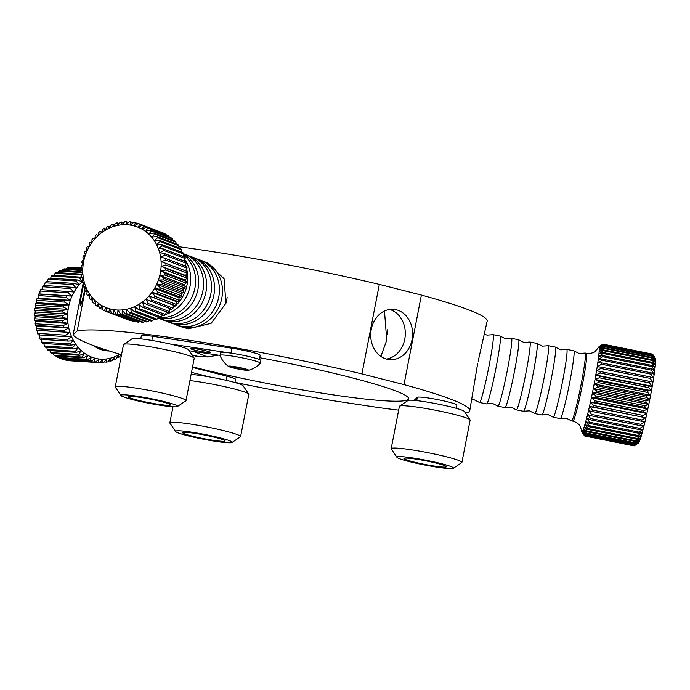 <?xml version="1.0" encoding="UTF-8"?>
<svg xmlns="http://www.w3.org/2000/svg" width="690" height="690" viewBox="0 0 690 690"><rect width="100%" height="100%" fill="white"/><g stroke="black" fill="none" stroke-linecap="round" stroke-linejoin="round"><path stroke-width="1.03" d="M380.863 356.402L386.745 340.256L384.494 311.026M83.809 282.891A18.018 1.13 -78.7 0 0 83.585 283.926M83.188 285.824A18.018 1.13 -78.7 0 0 82.464 289.395A18.018 1.13 -78.7 0 0 80.342 305.765A18.018 1.13 -78.7 0 0 85.129 287.558M465.526 413.172A202.136 17.267 -169 0 0 469.769 410.654A202.136 17.267 -169 0 0 403.995 384.589L421.4 295.079A202.136 17.267 -169 0 1 487.166 321.143L478.187 361.155M180.754 326.594L188.197 328.828L211.114 323.343L225.923 303.281L224.06 278.708L207.078 262.674L205.206 262.036M191.984 354.902L200.048 356.851L204.335 356.764M192.57 366.847A139.803 11.946 -169 0 0 330.329 394.439A139.803 11.946 -169 0 0 408.584 398.76A139.803 11.946 -169 0 0 259.733 357.722M371.263 329.311A25.22 20.933 -86.3 0 1 393.274 309.327A25.22 20.933 -86.3 0 1 412.059 339.67A25.22 20.933 -86.3 0 1 390.048 359.663A25.22 20.933 -86.3 0 1 371.263 329.311M389.609 309.474A25.22 20.933 -86.3 0 1 404.763 339.204A25.22 20.933 -86.3 0 1 386.426 359.041M403.995 384.589L361.931 373.911A202.136 17.267 -169 0 0 77.194 330.984L73.14 334.719A202.136 17.267 -169 0 0 121.518 354.712M421.4 295.079L379.328 284.401L361.931 373.911M379.328 284.401A202.136 17.267 -169 0 0 178.839 246.727M85.034 290.688L77.194 330.984M477.514 364.527L469.769 410.654M234.988 382.355A202.136 17.267 -169 0 0 332.856 400.666L378.974 407.618A202.136 17.267 -169 0 0 398.665 410.136M83.257 282.684L73.14 334.719M196.21 348.89A10.091 0.863 11 0 1 210.372 352.435A10.091 0.863 11 0 1 204.723 352.116A10.091 0.863 11 0 1 190.561 348.579A10.091 0.863 11 0 1 196.21 348.89M140.751 338.859L141.372 335.659A20.174 1.725 11 0 1 152.671 336.28L231.883 348.217A20.174 1.725 11 0 1 260.199 355.298L259.388 359.499M220.032 355.402L189.155 350.744M169.956 343.965L228.804 352.832M205.793 262.312A34.586 30.869 110.8 0 1 207.681 262.907M227.148 297.062A34.586 30.869 110.8 0 1 226.682 300.09A34.586 30.869 110.8 0 1 225.923 303.272M197.858 259.302A34.586 30.869 110.8 0 1 200.342 260.113A34.586 30.869 110.8 0 1 218.747 297.079A34.586 30.869 110.8 0 1 175.821 324.8A34.586 30.869 110.8 0 1 173.423 323.757M189.914 256.292A34.586 30.869 110.8 0 1 192.407 257.103A34.586 30.869 110.8 0 1 210.812 294.069A34.586 30.869 110.8 0 1 167.886 321.79A34.586 30.869 110.8 0 1 165.479 320.747M183.393 253.713A34.586 30.869 110.8 0 1 184.471 254.101A34.586 30.869 110.8 0 1 202.869 291.059A34.586 30.869 110.8 0 1 159.942 318.78A34.586 30.869 110.8 0 1 157.838 317.883M183.333 254.834A34.586 30.869 110.8 0 1 194.934 288.049A34.586 30.869 110.8 0 1 160.554 317.547M185.429 265.339A34.586 30.869 110.8 0 1 185.714 266.107M186.576 268.945A34.586 30.869 110.8 0 1 187.128 271.455M187.232 272.076A34.586 30.869 110.8 0 1 186.999 285.048A34.586 30.869 110.8 0 1 173.043 307.861M171.31 309.103A34.586 30.869 110.8 0 1 169.8 310.069M158.959 317.426A34.586 30.869 110.8 0 1 158.165 317.331M183.161 327.578A34.586 30.869 110.8 0 1 181.358 326.767M161.003 232.194L139.682 224.017L138.388 227.183L142.511 225.19A46.842 41.805 110.8 0 1 143.831 225.828L142.166 229.02L146.504 227.338A46.842 41.805 110.8 0 1 147.738 228.131L145.711 231.305L150.23 229.96A46.842 41.805 110.8 0 1 151.369 230.9L148.98 234.013L153.637 233.03A46.842 41.805 110.8 0 1 154.663 234.108L151.929 237.119L156.699 236.506A46.842 41.805 110.8 0 1 157.605 237.714L154.525 240.577L159.364 240.353A46.842 41.805 110.8 0 1 160.132 241.673L156.742 244.346L161.607 244.527A46.842 41.805 110.8 0 1 162.236 245.933L158.553 248.391L163.409 248.969A46.842 41.805 110.8 0 1 163.892 250.461L159.942 252.652L164.738 253.644A46.842 41.805 110.8 0 1 165.065 255.188L160.882 257.094L165.591 258.474A46.842 41.805 110.8 0 1 165.755 260.07L161.365 261.648L165.945 263.425A46.842 41.805 110.8 0 1 165.954 265.038L161.382 266.28L165.798 268.427A46.842 41.805 110.8 0 1 165.643 270.049L160.951 270.92L165.16 273.421A46.842 41.805 110.8 0 1 165.005 274.232A46.842 41.805 110.8 0 1 164.85 275.025L160.054 275.517L164.03 278.355L185.308 286.428A46.842 41.805 110.8 0 1 184.842 287.997L163.565 279.924L158.709 280.028L162.426 283.167L183.704 291.232A46.842 41.805 110.8 0 1 183.091 292.758L161.805 284.685L156.941 284.384L160.365 287.799L181.643 295.872A46.842 41.805 110.8 0 1 180.883 297.321L159.606 289.248L154.767 288.541L157.872 292.198L179.15 300.271A46.842 41.805 110.8 0 1 178.262 301.634L156.984 293.561L152.205 292.457L154.974 296.312L176.261 304.385A46.842 41.805 110.8 0 1 175.243 305.644L149.29 296.07L151.714 300.098L172.992 308.163A46.842 41.805 110.8 0 1 171.862 309.31L146.056 299.348L148.117 303.505L169.395 311.57A46.842 41.805 110.8 0 1 168.17 312.587L146.892 304.523L142.537 302.263L144.236 306.498L165.514 314.562A46.842 41.805 110.8 0 1 164.203 315.434L142.925 307.369L138.776 304.756L140.105 309.034L161.382 317.098A46.842 41.805 110.8 0 1 160.002 317.823L138.725 309.75L134.826 306.817L135.783 311.087L157.061 319.16A46.842 41.805 110.8 0 1 155.63 319.72L134.352 311.647L130.721 308.421L131.316 312.639L152.594 320.712A46.842 41.805 110.8 0 1 151.127 321.1L129.849 313.036L126.52 309.534L126.753 313.665L148.04 321.738A46.842 41.805 110.8 0 1 146.547 321.954L125.27 313.89L122.259 310.164L122.156 314.157L143.442 322.23A46.842 41.805 110.8 0 1 141.95 322.273L120.672 314.2L117.999 310.284L117.576 314.114L138.854 322.178A46.842 41.805 110.8 0 1 137.388 322.049L116.11 313.976L113.79 309.905L113.065 313.519L134.343 321.592A46.842 41.805 110.8 0 1 132.911 321.281L111.625 313.217L109.675 309.034L108.675 312.397L129.953 320.462A46.842 41.805 110.8 0 1 128.573 319.988L107.286 311.923L105.708 307.671L104.457 310.75L107.243 311.811M142.511 225.19L163.789 233.255A46.842 41.805 110.8 0 1 165.108 233.893L143.831 225.828M165.264 234.445L165.108 233.893M146.504 227.338L167.782 235.402A46.842 41.805 110.8 0 1 169.024 236.204L147.738 228.131M169.214 237.153L169.024 236.204M150.23 229.96L171.508 238.024A46.842 41.805 110.8 0 1 172.647 238.973L151.369 230.9M172.802 240.293L172.647 238.973M153.637 233.03L174.915 241.095A46.842 41.805 110.8 0 1 175.95 242.181L154.663 234.108M176.002 243.829L175.95 242.181M156.699 236.506L177.977 244.571A46.842 41.805 110.8 0 1 178.883 245.778L157.605 237.714M178.788 247.719L178.883 245.778M159.364 240.353L180.642 248.426A46.842 41.805 110.8 0 1 181.418 249.737L160.132 241.673M181.116 251.919L181.418 249.737M161.607 244.527L182.893 252.592A46.842 41.805 110.8 0 1 183.523 254.006L162.236 245.933M182.979 256.387L183.523 254.006M163.409 248.969L184.687 257.042A46.842 41.805 110.8 0 1 185.17 258.526L163.892 250.461M184.092 261.812L185.17 258.526M164.738 253.644L186.024 261.708A46.842 41.805 110.8 0 1 186.352 263.261L165.065 255.188M185.032 266.245L186.352 263.261M165.591 258.474L186.869 266.547A46.842 41.805 110.8 0 1 187.033 268.134L165.755 260.07M165.945 263.425L187.223 271.498L185.515 270.808L187.033 268.134M187.223 271.498A46.842 41.805 110.8 0 1 187.232 273.111L165.954 265.038M165.798 268.427L187.076 276.5L185.541 275.439L187.232 273.111M187.076 276.5A46.842 41.805 110.8 0 1 186.93 278.113L165.643 270.049M165.16 273.421L186.438 281.494L185.101 280.08L186.93 278.113M186.438 281.494A46.842 41.805 110.8 0 1 186.291 282.296A46.842 41.805 110.8 0 1 186.128 283.098L164.85 275.025M83.637 261.613A43.237 38.588 110.8 0 1 130.186 225.104A43.237 38.588 110.8 0 1 160.296 273.171A43.237 38.588 110.8 0 1 113.746 309.681A43.237 38.588 110.8 0 1 83.637 261.613M104.457 310.75A46.842 41.805 110.8 0 1 103.138 310.112L101.93 305.834L100.464 308.603A46.842 41.805 110.8 0 1 99.231 307.809L98.385 303.548L96.738 305.981A46.842 41.805 110.8 0 1 95.6 305.032L95.117 300.831L93.331 302.91A46.842 41.805 110.8 0 1 92.305 301.832L92.167 297.735L90.269 299.434A46.842 41.805 110.8 0 1 89.364 298.227L89.571 294.276L87.604 295.579A46.842 41.805 110.8 0 1 86.837 294.268L87.354 290.507L85.362 291.413A46.842 41.805 110.8 0 1 84.732 289.998L85.543 286.462L83.559 286.962A46.842 41.805 110.8 0 1 83.076 285.479L84.163 282.193L82.231 282.296A46.842 41.805 110.8 0 1 81.903 280.744L83.223 277.76L81.377 277.458A46.842 41.805 110.8 0 1 81.213 275.871L82.74 273.197L81.023 272.507A46.842 41.805 110.8 0 1 81.015 270.894L82.714 268.565L81.17 267.513A46.842 41.805 110.8 0 1 81.325 265.892L83.154 263.925L81.808 262.511A46.842 41.805 110.8 0 1 81.963 261.708A46.842 41.805 110.8 0 1 82.119 260.906L84.042 259.328L82.938 257.577A46.842 41.805 110.8 0 1 83.404 256.007L85.388 254.826L84.542 252.773A46.842 41.805 110.8 0 1 85.163 251.246L87.156 250.461L86.604 248.141A46.842 41.805 110.8 0 1 87.363 246.684L89.329 246.304L89.096 243.734A46.842 41.805 110.8 0 1 89.985 242.371L91.891 242.397L91.994 239.62A46.842 41.805 110.8 0 1 93.012 238.361L94.815 238.774L95.255 235.842A46.842 41.805 110.8 0 1 96.384 234.695L98.049 235.497L98.851 232.435A46.842 41.805 110.8 0 1 100.076 231.417L101.559 232.59L102.741 229.442A46.842 41.805 110.8 0 1 104.043 228.571L105.32 230.089L106.864 226.906A46.842 41.805 110.8 0 1 108.244 226.182L109.27 228.028L111.185 224.845A46.842 41.805 110.8 0 1 112.617 224.293L113.376 226.432L115.653 223.293A46.842 41.805 110.8 0 1 117.119 222.905L117.576 225.311L120.215 222.266A46.842 41.805 110.8 0 1 121.699 222.051L121.837 224.69L124.812 221.775A46.842 41.805 110.8 0 1 126.296 221.732L126.097 224.561L129.392 221.826A46.842 41.805 110.8 0 1 130.858 221.956L130.307 224.94L133.903 222.413A46.842 41.805 110.8 0 1 135.344 222.723L134.421 225.82L138.293 223.543A46.842 41.805 110.8 0 1 139.682 224.017M200.342 260.113L203.395 261.269A34.586 30.869 110.8 0 1 221.792 298.235A34.586 30.869 110.8 0 1 178.865 325.956L175.821 324.8M192.407 257.103L195.451 258.258A34.586 30.869 110.8 0 1 213.857 295.225A34.586 30.869 110.8 0 1 170.93 322.946L167.886 321.79M184.471 254.101L187.516 255.257A34.586 30.869 110.8 0 1 205.922 292.215A34.586 30.869 110.8 0 1 162.995 319.936L159.942 318.78M183.497 254.093A34.586 30.869 110.8 0 1 197.978 289.205A34.586 30.869 110.8 0 1 157.863 317.831M184.825 259.587A34.586 30.869 110.8 0 1 190.043 286.203A34.586 30.869 110.8 0 1 165.557 314.45M163.202 315.054A34.586 30.869 110.8 0 1 162.288 315.235M133.256 222.87L130.858 221.956M128.495 222.568L126.296 221.732M123.734 222.818L121.699 222.051M119.034 223.629L117.119 222.905M114.428 224.974L112.617 224.293M109.986 226.846L108.244 226.182M105.743 229.209L104.043 228.571M101.758 232.056L100.076 231.417M98.084 235.342L96.384 234.695M81.377 277.458L83.067 278.096M82.231 282.296L83.913 282.935M83.559 286.962L85.275 287.618M85.362 291.413L87.13 292.086M87.604 295.579L89.467 296.286M90.269 299.434L92.244 300.176M93.331 302.91L95.444 303.712M96.738 305.981L99.041 306.852M100.464 308.603L102.983 309.56M108.675 312.397A46.842 41.805 110.8 0 1 107.286 311.923M113.065 313.519A46.842 41.805 110.8 0 1 111.625 313.217M117.576 314.114A46.842 41.805 110.8 0 1 116.11 313.976M122.156 314.157A46.842 41.805 110.8 0 1 120.672 314.2M126.753 313.665A46.842 41.805 110.8 0 1 125.27 313.89M131.316 312.639A46.842 41.805 110.8 0 1 129.849 313.036M135.783 311.087A46.842 41.805 110.8 0 1 134.352 311.647M140.105 309.034A46.842 41.805 110.8 0 1 138.725 309.75M144.236 306.498A46.842 41.805 110.8 0 1 142.925 307.369M148.117 303.505A46.842 41.805 110.8 0 1 146.892 304.523M151.714 300.098A46.842 41.805 110.8 0 1 150.584 301.245M154.974 296.312A46.842 41.805 110.8 0 1 153.956 297.58M157.872 292.198A46.842 41.805 110.8 0 1 156.984 293.561M160.365 287.799A46.842 41.805 110.8 0 1 159.606 289.248M162.426 283.167A46.842 41.805 110.8 0 1 161.805 284.685M164.03 278.355A46.842 41.805 110.8 0 1 163.565 279.924M137.983 223.724L135.344 222.723M185.308 286.428L184.204 284.677L186.128 283.098M183.704 291.232L182.867 289.179L184.842 287.997M181.643 295.872L181.099 293.543L183.091 292.758M179.15 300.271L178.917 297.701L180.883 297.321M176.261 304.385L176.355 301.608L178.262 301.634M172.992 308.163L173.44 305.23L175.243 305.644M169.395 311.57L170.206 308.508M165.514 314.562L166.687 311.414M161.382 317.098L162.504 314.795M157.061 319.16L158.269 317.159M152.594 320.712L153.818 319.03M148.04 321.738L149.221 320.376M143.442 322.23L144.512 321.186M138.854 322.178L139.751 321.437M134.343 321.592L134.99 321.135M185.515 270.808L161.365 261.648M185.541 275.439L161.382 266.28M185.101 280.08L160.951 270.92M184.204 284.677L160.054 275.517M182.867 289.179L158.709 280.028M181.099 293.543L156.941 284.384M178.917 297.701L154.767 288.541M176.355 301.608L152.205 292.457M173.44 305.23L149.29 296.07M174.812 404.676A28.825 2.458 -169 0 0 142.08 397.009A28.825 2.458 -169 0 0 121.026 395.551A28.825 2.458 -169 0 0 123.708 396.974A28.825 2.458 -169 0 0 154.077 404.219A28.825 2.458 -169 0 0 177.416 406.514A28.825 2.458 -169 0 0 174.812 404.676M121.026 395.551L115.342 387.185A36.035 3.079 11 0 1 115.264 386.9A36.035 3.079 11 0 1 143.123 389.264A36.035 3.079 11 0 1 182.574 398.587A36.035 3.079 11 0 1 185.998 400.649A36.035 3.079 11 0 1 185.817 400.881L177.416 406.514M123.665 344.379L132.075 338.755A28.825 2.458 11 0 1 155.414 341.041A28.825 2.458 11 0 1 185.774 348.295A28.825 2.458 11 0 1 188.456 349.709L194.14 358.076A36.035 3.079 -169 0 0 190.794 356.299A36.035 3.079 -169 0 0 152.835 347.234A36.035 3.079 -169 0 0 123.665 344.379A36.035 3.079 -169 0 0 123.484 344.612L115.264 386.9M130.1 397.932A21.623 1.846 -169 0 0 153.767 403.529A21.623 1.846 -169 0 0 170.482 404.952A21.623 1.846 -169 0 0 168.429 403.71A21.623 1.846 -169 0 0 144.762 398.113A21.623 1.846 -169 0 0 128.038 396.698A21.623 1.846 -169 0 0 130.1 397.932M185.998 400.649L194.218 358.36A36.035 3.079 -169 0 0 194.14 358.076M248.331 370.288A24.15 24.15 0 0 0 260.311 363.259A20.536 1.751 -169 0 0 260.354 363.173L260.872 360.49A20.536 1.751 -169 0 0 258.923 359.318A20.536 1.751 -169 0 0 236.437 354.005A20.536 1.751 -169 0 0 220.559 352.65L220.032 355.333A20.536 1.751 -169 0 0 220.041 355.428A24.15 24.15 0 0 0 228.511 366.433A10.272 0.88 -169 0 0 242.785 369.84A10.272 0.88 -169 0 0 248.331 370.288A10.272 0.88 -169 0 0 244.665 368.693A10.272 0.88 -169 0 0 234.126 366.562A10.272 0.88 -169 0 0 228.511 366.433M260.354 363.173A20.536 1.751 -169 0 0 258.405 361.991A20.536 1.751 -169 0 0 231.53 355.962A20.536 1.751 -169 0 0 220.032 355.333M243.087 368.503L246.597 369.831L241.966 369.53L233.824 367.908L230.313 366.571L243.087 368.503M242.199 368.322L241.966 369.53M234.031 366.813L233.824 367.908M192.458 367.425L227.01 376.197A20.174 1.725 11 0 1 235.583 379.328L234.954 382.536M191.501 372.359L209.406 376.904M414.035 400.364L417.346 397.311A20.174 1.725 11 0 1 438.047 399.691A20.174 1.725 11 0 1 456.901 405.116L456.28 408.316M218.273 355.134L207.604 356.971L193.554 351.408M207.604 356.971L197.607 356.333A34.233 28.411 -86.3 0 1 195.287 356.066M387.599 334.219L386.736 334.055A34.233 2.139 101.3 0 1 387.823 329.458M387.685 333.184L386.736 334.055M82.136 281.882A43.237 35.88 93.7 0 0 68.543 307.11A43.237 35.88 93.7 0 0 81.239 350.537A43.237 35.88 93.7 0 0 119.603 354.143M80.696 276.914A46.842 38.873 93.7 0 0 79.557 277.846L51.465 276.043A46.842 38.873 93.7 0 1 52.604 275.112L81.351 277.216M77.263 279.95A46.842 38.873 93.7 0 0 76.211 281.02L48.119 279.217A46.842 38.873 93.7 0 1 49.171 278.148L77.263 279.95L81.963 281.684L79.557 277.846M74.115 283.409A46.842 38.873 93.7 0 0 73.157 284.608L45.074 282.805A46.842 38.873 93.7 0 1 46.023 281.606L74.115 283.409L78.953 284.763L76.211 281.02M71.286 287.247A46.842 38.873 93.7 0 0 70.44 288.558L42.357 286.755A46.842 38.873 93.7 0 1 43.194 285.444L71.286 287.247L76.228 288.204L73.157 284.608M68.81 291.413A46.842 38.873 93.7 0 0 68.094 292.827L40.003 291.025A46.842 38.873 93.7 0 1 40.727 289.61L73.821 291.974L70.44 288.558M40.003 291.025L39.882 293.974L38.631 294.069L66.723 295.872L71.751 296.027L68.094 292.827M66.723 295.872A46.842 38.873 93.7 0 0 66.128 297.373L38.045 295.57L38.192 298.261L36.95 298.77A46.842 38.873 93.7 0 0 36.492 300.322L36.889 302.729L35.69 303.643A46.842 38.873 93.7 0 0 35.535 304.437A46.842 38.873 93.7 0 0 35.38 305.247L35.992 307.335L34.88 308.637L62.971 310.44A46.842 38.873 93.7 0 0 62.799 312.07L34.716 310.267L35.518 312.009L34.517 313.691L62.609 315.494A46.842 38.873 93.7 0 0 62.583 317.133L34.5 315.33L35.457 316.71L34.612 318.754L62.704 320.557A46.842 38.873 93.7 0 0 62.833 322.187L34.742 320.384L35.828 321.376L35.164 323.765L63.247 325.568A46.842 38.873 93.7 0 0 63.523 327.163L35.44 325.361L36.613 325.956L36.165 328.656L64.248 330.467A46.842 38.873 93.7 0 0 64.662 332.011L36.579 330.208L37.803 330.398L37.596 333.382L65.679 335.185A46.842 38.873 93.7 0 0 66.24 336.668L38.148 334.866A46.842 38.873 93.7 0 1 37.596 333.382M36.95 298.77L65.041 300.573L70.061 300.305L66.128 297.373M65.041 300.573A46.842 38.873 93.7 0 0 64.584 302.125L36.492 300.322M35.69 303.643L63.782 305.446L68.767 304.782L64.584 302.125M63.782 305.446A46.842 38.873 93.7 0 0 63.618 306.248A46.842 38.873 93.7 0 0 63.471 307.05L35.38 305.247M38.631 294.069A46.842 38.873 93.7 0 0 38.045 295.57M42.357 286.755L41.943 289.929M45.074 282.805L44.35 286.16M48.119 279.217L47.377 281.693M51.465 276.043L50.62 278.243M82.162 274.189L56.287 272.533A46.842 38.873 93.7 0 0 55.071 273.309L54.174 275.207M81.015 271.774L60.159 270.437A46.842 38.873 93.7 0 0 58.892 271.058L57.994 272.645M81.679 269.98L64.196 268.859A46.842 38.873 93.7 0 0 62.876 269.316L62.048 270.558M82.602 268.721L68.336 267.806A46.842 38.873 93.7 0 0 66.99 268.091L66.292 268.988M81.722 267.884L72.536 267.297A46.842 38.873 93.7 0 0 71.174 267.401L70.682 267.953M76.745 267.341A46.842 38.873 93.7 0 0 76.409 267.315A46.842 38.873 93.7 0 0 75.391 267.263L75.175 267.47M95.03 346.139A34.586 28.704 93.7 0 0 108.088 350.943A34.586 28.704 93.7 0 0 109.365 350.994M120.733 354.712L121.509 354.764M116.903 357.282L118.62 357.386A46.842 38.873 93.7 0 0 119.836 356.609L120.828 354.505M112.858 359.361L114.738 359.481A46.842 38.873 93.7 0 0 116.015 358.86L118.068 355.203L118.62 357.386M108.615 360.93L110.711 361.06A46.842 38.873 93.7 0 0 112.03 360.611L114.419 356.98L114.738 359.481M104.225 361.965L106.571 362.112A46.842 38.873 93.7 0 0 107.916 361.836L110.642 358.282L110.711 361.06M99.722 362.448L102.37 362.621A46.842 38.873 93.7 0 0 103.724 362.517L106.778 359.093L106.571 362.112M69.931 360.611L98.153 362.586A46.842 38.873 93.7 0 0 98.498 362.604A46.842 38.873 93.7 0 0 99.515 362.655L102.879 359.395L102.37 362.621M70.07 360.775A46.842 38.873 93.7 0 0 70.406 360.801L98.498 362.604M95.323 362.241L67.24 360.439A46.842 38.873 93.7 0 1 65.895 360.189L93.987 361.991A46.842 38.873 93.7 0 0 95.323 362.241L98.981 359.18L98.153 362.586M91.209 361.293L63.118 359.49A46.842 38.873 93.7 0 1 61.815 359.067L89.898 360.87A46.842 38.873 93.7 0 0 91.209 361.293L95.134 358.464L93.987 361.991M87.207 359.801L59.124 357.998A46.842 38.873 93.7 0 1 57.865 357.411L85.957 359.214A46.842 38.873 93.7 0 0 87.207 359.801L91.382 357.256L89.898 360.87M83.378 357.8L55.295 355.997A46.842 38.873 93.7 0 1 54.096 355.247L82.188 357.049A46.842 38.873 93.7 0 0 83.378 357.8L87.777 355.557L85.957 359.214M79.764 355.307L51.681 353.504A46.842 38.873 93.7 0 1 50.56 352.599L78.651 354.401A46.842 38.873 93.7 0 0 79.764 355.307L84.353 353.392L82.188 357.049M76.4 352.349L48.317 350.546A46.842 38.873 93.7 0 1 47.291 349.502L75.374 351.305A46.842 38.873 93.7 0 0 76.4 352.349L81.144 350.796L78.651 354.401M73.338 348.968L45.247 347.165A46.842 38.873 93.7 0 1 44.324 345.983L72.415 347.786A46.842 38.873 93.7 0 0 73.338 348.968L78.203 347.786L75.374 351.305M70.596 345.198L42.513 343.387A46.842 38.873 93.7 0 1 41.702 342.093L69.785 343.896A46.842 38.873 93.7 0 0 70.596 345.198L75.564 344.405L72.415 347.786M68.224 341.076L40.132 339.273A46.842 38.873 93.7 0 1 39.451 337.876L67.534 339.678A46.842 38.873 93.7 0 0 68.224 341.076L73.244 340.696L69.785 343.896M36.165 328.656A46.842 38.873 93.7 0 0 36.579 330.208M35.164 323.765A46.842 38.873 93.7 0 0 35.44 325.361M34.612 318.754A46.842 38.873 93.7 0 0 34.742 320.384M34.517 313.691A46.842 38.873 93.7 0 0 34.5 315.33M34.88 308.637A46.842 38.873 93.7 0 0 34.716 310.267M81.687 275.025L55.071 273.309M81.023 272.481L58.892 271.058M81.308 270.497L62.876 269.316M82.343 269.074L66.99 268.091M82.024 268.099L71.174 267.401M81.377 267.651L75.391 267.263M65.507 359.637L65.895 360.189M61.255 358.136L61.815 359.067M57.21 356.118L57.865 357.411M53.415 353.616L54.096 355.247M49.904 350.649L50.56 352.599M46.713 347.26L47.291 349.502M43.875 343.482L44.324 345.983M41.366 338.643L41.702 342.093M39.399 334.641L39.451 337.876M62.971 310.44L67.87 309.379L63.471 307.05M62.609 315.494L67.396 314.054L62.799 312.07M62.704 320.557L67.335 318.754L62.583 317.133M63.247 325.568L67.706 323.42L62.833 322.187M64.248 330.467L68.491 328L63.523 327.163M65.679 335.185L69.681 332.442L64.662 332.011M67.534 339.678L71.277 336.686L66.24 336.668M71.751 296.027L39.882 293.974M70.061 300.305L38.192 298.261M68.767 304.782L36.889 302.729M67.87 309.379L35.992 307.335M67.396 314.054L35.518 312.009M67.335 318.754L35.457 316.71M67.706 323.42L35.828 321.376M68.491 328L36.613 325.956M69.681 332.442L37.803 330.398M471.925 399.553L474.185 399.769L479.464 402.451A34.586 2.165 -78.7 0 0 479.541 402.494L486.614 403.909A34.586 2.165 -78.7 0 0 486.7 403.9A34.586 2.165 -78.7 0 0 496.093 367.511A34.586 2.165 -78.7 0 0 500.25 336.108A34.586 2.165 -78.7 0 0 500.181 336.073L493.109 334.659A34.586 2.165 -78.7 0 0 493.022 334.667L487.114 335.116L484.613 334.288M486.7 403.9L492.6 403.452L497.878 406.134A34.586 2.165 -78.7 0 0 497.956 406.177L505.028 407.592A34.586 2.165 -78.7 0 0 505.115 407.583A34.586 2.165 -78.7 0 0 514.507 371.194A34.586 2.165 -78.7 0 0 518.664 339.791A34.586 2.165 -78.7 0 0 518.595 339.756L511.523 338.341A34.586 2.165 -78.7 0 0 511.437 338.35L505.529 338.79L500.25 336.108M505.115 407.583L511.014 407.135L516.293 409.817A34.586 2.165 -78.7 0 0 516.37 409.86L523.443 411.274A34.586 2.165 -78.7 0 0 523.529 411.266A34.586 2.165 -78.7 0 0 532.922 374.877A34.586 2.165 -78.7 0 0 537.087 343.473A34.586 2.165 -78.7 0 0 537.01 343.439L529.937 342.024A34.586 2.165 -78.7 0 0 529.851 342.033L523.943 342.473L518.664 339.791M523.529 411.266L529.437 410.817L534.716 413.5A34.586 2.165 -78.7 0 0 534.784 413.543L541.857 414.957A34.586 2.165 -78.7 0 0 541.943 414.949A34.586 2.165 -78.7 0 0 551.336 378.56A34.586 2.165 -78.7 0 0 555.502 347.156A34.586 2.165 -78.7 0 0 555.424 347.113L548.352 345.707A34.586 2.165 -78.7 0 0 548.265 345.716L542.366 346.156L537.087 343.473M541.943 414.949L547.851 414.5L553.13 417.183A34.586 2.165 -78.7 0 0 553.199 417.226L560.271 418.64A34.586 2.165 -78.7 0 0 560.358 418.632A34.586 2.165 -78.7 0 0 569.75 382.234A34.586 2.165 -78.7 0 0 573.916 350.839A34.586 2.165 -78.7 0 0 573.839 350.796L566.766 349.382A34.586 2.165 -78.7 0 0 566.68 349.39L560.78 349.839L555.502 347.156M476.963 367.416A34.586 2.165 -78.7 0 0 477.678 363.828M581.48 430.103A43.237 2.708 -78.7 0 0 581.73 431.655A43.237 2.708 -78.7 0 0 593.728 386.279A43.237 2.708 -78.7 0 0 598.653 347.027A43.237 2.708 -78.7 0 0 597.825 348.372L597.807 348.416M560.358 418.632L566.266 418.183L571.544 420.865A34.586 2.165 -78.7 0 0 571.622 420.909A34.586 2.165 -78.7 0 0 581.092 384.503A34.586 2.165 -78.7 0 0 585.18 353.064A34.586 2.165 -78.7 0 0 585.094 353.073L579.195 353.522L573.916 350.839M634.222 445.861A46.842 2.933 -78.7 0 1 634.11 445.887L584.741 436.02A46.842 2.933 -78.7 0 0 584.853 435.985L634.222 445.861L638.328 443.101L634.49 445.611L585.12 435.744A46.842 2.933 -78.7 0 0 585.267 435.537L634.636 445.412L638.742 442.523L634.973 444.8L585.603 434.933A46.842 2.933 -78.7 0 0 585.775 434.553L635.145 444.429L639.25 441.445L635.55 443.463L586.181 433.587A46.842 2.933 -78.7 0 0 586.388 433.053L635.757 442.92L639.837 439.884L636.215 441.617L586.845 431.742A46.842 2.933 -78.7 0 0 587.087 431.043L636.447 440.91L640.51 437.874L636.965 439.28L587.595 429.404A46.842 2.933 -78.7 0 0 587.854 428.55L637.224 438.426L641.252 435.416L637.793 436.485L588.423 426.61A46.842 2.933 -78.7 0 0 588.708 425.609L638.069 435.485L642.062 432.561L638.681 433.26L589.312 423.384A46.842 2.933 -78.7 0 0 589.614 422.254L638.983 432.13L642.916 429.318L639.621 429.637L590.252 419.77A46.842 2.933 -78.7 0 0 590.571 418.52L639.941 428.395L643.813 425.747L640.605 425.678L591.244 415.803A46.842 2.933 -78.7 0 0 591.563 414.457L640.932 424.324L644.753 421.883L592.253 411.542A46.842 2.933 -78.7 0 0 592.589 410.102L641.959 419.977L645.702 417.769L593.288 407.022A46.842 2.933 -78.7 0 0 593.624 405.513L642.994 415.389L646.668 413.457L643.701 412.18L594.332 402.305A46.842 2.933 -78.7 0 0 594.668 400.743L644.037 410.619L647.634 408.989L644.736 407.316L595.366 397.449A46.842 2.933 -78.7 0 0 595.703 395.853L645.072 405.729L648.591 404.418L645.754 402.373L596.393 392.498A46.842 2.933 -78.7 0 0 596.712 390.894L646.082 400.769L649.514 399.812L646.746 397.397L597.376 387.53A46.842 2.933 -78.7 0 0 597.531 386.728A46.842 2.933 -78.7 0 0 597.687 385.926L647.056 395.793L650.411 395.215L647.694 392.455A46.842 2.933 -78.7 0 0 647.988 390.876L651.257 390.678L648.591 387.599A46.842 2.933 -78.7 0 0 648.867 386.055L652.05 386.253L649.428 382.89A46.842 2.933 -78.7 0 0 649.678 381.406L652.783 382.001L650.187 378.379A46.842 2.933 -78.7 0 0 650.42 376.973L653.439 377.973L650.868 374.118A46.842 2.933 -78.7 0 0 651.075 372.807L654.017 374.204L651.464 370.168A46.842 2.933 -78.7 0 0 651.636 368.96L654.508 370.746L651.955 366.562A46.842 2.933 -78.7 0 0 652.093 365.476L654.905 367.632L652.352 363.345A46.842 2.933 -78.7 0 0 652.455 362.397L655.207 364.915L652.636 360.56A46.842 2.933 -78.7 0 0 652.706 359.757L655.405 362.612L652.809 358.239A46.842 2.933 -78.7 0 0 652.843 357.593L655.5 360.758L652.878 356.402A46.842 2.933 -78.7 0 0 652.878 355.919L655.491 359.369L652.826 355.083A46.842 2.933 -78.7 0 0 652.792 354.764L655.379 358.464L652.671 354.281A46.842 2.933 -78.7 0 0 652.602 354.151A46.842 2.933 -78.7 0 0 652.593 354.143L603.224 344.267A46.842 2.933 -78.7 0 1 603.302 344.413L599.351 347.26L603.422 344.888L652.792 354.764M647.694 392.455L598.325 382.588L594.383 384.011L597.687 385.926M598.325 382.588A46.842 2.933 -78.7 0 0 598.627 381.001L647.988 390.876M648.591 387.599L599.222 377.732L595.229 379.474L598.627 381.001M599.222 377.732A46.842 2.933 -78.7 0 0 599.498 376.188L648.867 386.055M649.428 382.89L600.059 373.014L596.022 375.05L599.498 376.188M600.059 373.014A46.842 2.933 -78.7 0 0 600.317 371.531L649.678 381.406M650.187 378.379L600.817 368.503L596.755 370.797L600.317 371.531M600.817 368.503A46.842 2.933 -78.7 0 0 601.05 367.097L650.42 376.973M650.868 374.118L601.499 364.251L597.411 366.77L601.05 367.097M601.499 364.251A46.842 2.933 -78.7 0 0 601.706 362.931L651.075 372.807M651.464 370.168L602.094 360.292L597.989 363L601.706 362.931M602.094 360.292A46.842 2.933 -78.7 0 0 602.266 359.085L651.636 368.96M651.955 366.562L602.586 356.687L598.48 359.542L602.266 359.085M602.586 356.687A46.842 2.933 -78.7 0 0 602.724 355.6L652.093 365.476M652.352 363.345L602.982 353.47L598.877 356.428L602.724 355.6M602.982 353.47A46.842 2.933 -78.7 0 0 603.086 352.521L652.455 362.397M652.636 360.56L603.267 350.684L599.179 353.711L603.086 352.521M603.267 350.684A46.842 2.933 -78.7 0 0 603.336 349.882L652.706 359.757M652.809 358.239L603.448 348.364L599.377 351.408L603.336 349.882M603.448 348.364A46.842 2.933 -78.7 0 0 603.474 347.717L652.843 357.593M652.878 356.402L603.509 346.527L599.472 349.554L603.474 347.717M603.509 346.527A46.842 2.933 -78.7 0 0 603.509 346.044L652.878 355.919M652.826 355.083L603.465 345.207L599.463 348.165L603.509 346.044M652.464 354.108L603.025 344.146L599.136 346.846L603.224 344.267M603.025 344.146A46.842 2.933 -78.7 0 0 602.922 344.181L598.653 347.027M635.835 444.783L638.483 443.006A43.237 2.708 -78.7 0 0 650.153 397.561A43.237 2.708 -78.7 0 0 655.405 358.377L652.602 354.151M646.746 397.397A46.842 2.933 -78.7 0 0 646.901 396.595A46.842 2.933 -78.7 0 0 647.056 395.793M479.541 402.494A34.586 2.165 -78.7 0 0 489.02 366.097A34.586 2.165 -78.7 0 0 493.109 334.659M497.956 406.177A34.586 2.165 -78.7 0 0 507.435 369.78A34.586 2.165 -78.7 0 0 511.523 338.341M516.37 409.86A34.586 2.165 -78.7 0 0 525.849 373.463A34.586 2.165 -78.7 0 0 529.937 342.024M534.784 413.543A34.586 2.165 -78.7 0 0 544.263 377.145A34.586 2.165 -78.7 0 0 548.352 345.707M553.199 417.226A34.586 2.165 -78.7 0 0 562.678 380.828A34.586 2.165 -78.7 0 0 566.766 349.382M652.671 354.281L603.302 344.413M645.754 402.373A46.842 2.933 -78.7 0 0 646.082 400.769M644.736 407.316A46.842 2.933 -78.7 0 0 645.072 405.729M643.701 412.18A46.842 2.933 -78.7 0 0 644.037 410.619M642.657 416.889A46.842 2.933 -78.7 0 0 642.994 415.389M641.622 421.409A46.842 2.933 -78.7 0 0 641.959 419.977M640.605 425.678A46.842 2.933 -78.7 0 0 640.932 424.324M639.621 429.637A46.842 2.933 -78.7 0 0 639.941 428.395M638.681 433.26A46.842 2.933 -78.7 0 0 638.983 432.13M637.793 436.485A46.842 2.933 -78.7 0 0 638.069 435.485M636.965 439.28A46.842 2.933 -78.7 0 0 637.224 438.426M636.215 441.617A46.842 2.933 -78.7 0 0 636.447 440.91M635.55 443.463A46.842 2.933 -78.7 0 0 635.757 442.92M584.741 436.02L581.981 431.992L584.551 435.899A46.842 2.933 -78.7 0 0 584.551 435.899L584.68 435.925M585.12 435.744L582.3 431.897L584.853 435.985M585.603 434.933L582.714 431.319L585.267 435.537M586.181 433.587L583.223 430.241L585.775 434.553M586.845 431.742L583.809 428.68L586.388 433.053M587.595 429.404L584.482 426.67L587.087 431.043M588.423 426.61L585.224 424.212L587.854 428.55M589.312 423.384L586.026 421.357L588.708 425.609M590.252 419.77L586.888 418.114L589.614 422.254M591.244 415.803L587.785 414.543L590.571 418.52M592.253 411.542L588.725 410.679L591.563 414.457M593.288 407.022L589.674 406.565L592.589 410.102M594.332 402.305L590.64 402.253L593.624 405.513M595.366 397.449L591.606 397.785L594.668 400.743M596.393 392.498L592.563 393.214L595.703 395.853M597.376 387.53L593.486 388.608L596.712 390.894M589.674 406.565L645.702 417.769M590.64 402.253L646.668 413.457M591.606 397.785L647.634 408.989M592.563 393.214L648.591 404.418M593.486 388.608L649.514 399.812M594.383 384.011L650.411 395.215M595.229 379.474L651.257 390.678M596.022 375.05L652.05 386.253M596.755 370.797L652.783 382.001M180.547 430.879A28.825 2.458 -169 0 0 175.622 431.526A28.825 2.458 -169 0 0 196.391 437.779A28.825 2.458 -169 0 0 227.165 442.713A28.825 2.458 -169 0 0 232.004 442.48A28.825 2.458 -169 0 0 213.633 436.33A28.825 2.458 -169 0 0 180.547 430.879M175.622 431.526L169.938 423.16A36.035 3.079 11 0 1 169.852 422.875A36.035 3.079 11 0 1 176.088 422.349A36.035 3.079 11 0 1 216.013 428.844A36.035 3.079 11 0 1 240.594 436.623A36.035 3.079 11 0 1 240.413 436.856L232.004 442.48M191.087 374.472A28.825 2.458 11 0 1 191.51 374.489A28.825 2.458 11 0 1 222.275 379.431A28.825 2.458 11 0 1 243.044 385.684L248.736 394.05A36.035 3.079 -169 0 0 226.786 387.133A36.035 3.079 -169 0 0 189.905 380.578M221.335 441.238A21.623 1.846 -169 0 0 225.078 440.919A21.623 1.846 -169 0 0 210.329 436.253A21.623 1.846 -169 0 0 186.369 432.354A21.623 1.846 -169 0 0 182.634 432.673A21.623 1.846 -169 0 0 197.383 437.339A21.623 1.846 -169 0 0 221.335 441.238M240.594 436.623L248.814 394.335A36.035 3.079 -169 0 0 248.736 394.05M422.927 464.646A28.825 2.458 -169 0 0 453.33 468.268A28.825 2.458 -169 0 0 427.421 460.515A28.825 2.458 -169 0 0 396.94 457.306A28.825 2.458 -169 0 0 422.927 464.646M396.94 457.306L391.256 448.94A36.035 3.079 11 0 1 391.178 448.655A36.035 3.079 11 0 1 429.353 452.95A36.035 3.079 11 0 1 461.912 462.404A36.035 3.079 11 0 1 461.731 462.645L453.33 468.268M399.579 406.134L407.988 400.511A28.825 2.458 11 0 1 438.383 404.133A28.825 2.458 11 0 1 464.37 411.473L470.054 419.839A36.035 3.079 -169 0 0 437.572 410.662A36.035 3.079 -169 0 0 399.579 406.134A36.035 3.079 -169 0 0 399.398 406.367L391.178 448.655M461.912 462.404L470.132 420.115A36.035 3.079 -169 0 0 470.054 419.839M426.86 461.032A21.623 1.846 -169 0 0 403.952 458.453A21.623 1.846 -169 0 0 423.488 464.129A21.623 1.846 -169 0 0 446.395 466.707A21.623 1.846 -169 0 0 426.86 461.032M152.671 336.28L151.86 340.429M231.883 348.217L230.934 353.125M227.01 376.197L226.208 380.311M417.346 397.311L416.7 400.623M93.693 345.647A34.586 28.704 93.7 0 0 107.347 350.899L108.088 350.943M581.48 430.051L579.962 425.937C580.23 426.549 579.143 423.065 572.924 421.167A34.586 2.165 -78.7 0 0 582.403 384.77A34.586 2.165 -78.7 0 0 586.491 353.332L585.18 353.064M76.409 267.315L81.351 267.634M581.73 431.655L584.542 435.89M572.924 421.167L571.622 420.909M586.491 353.332C592.96 353.97 595.306 351.167 594.823 351.633L597.825 348.364M169.852 422.875L172.983 406.764"/></g></svg>
